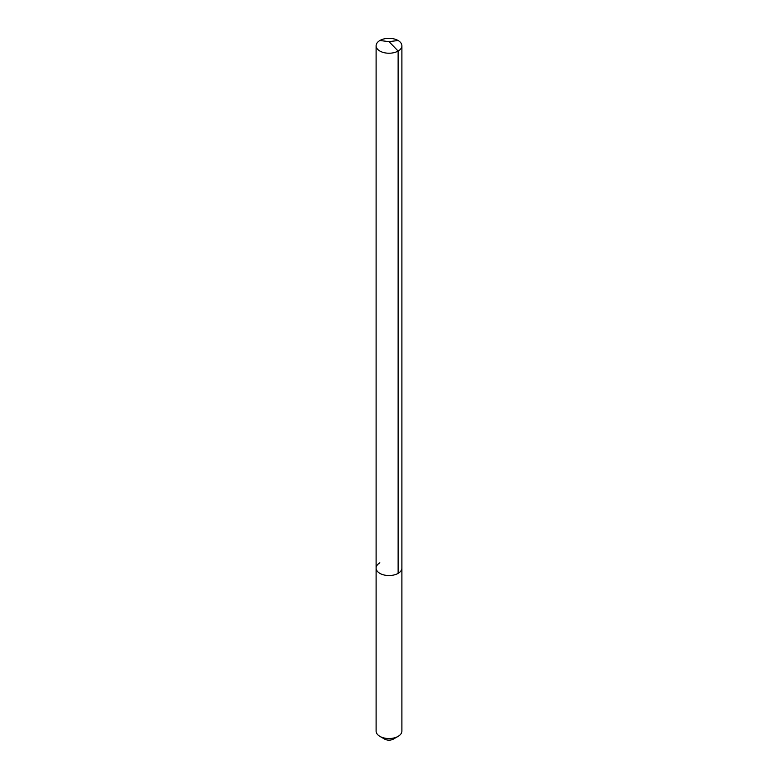 <?xml version="1.0" encoding="UTF-8"?>
<svg xmlns="http://www.w3.org/2000/svg" width="778" height="778" viewBox="0 0 778 778"><rect width="100%" height="100%" fill="white"/><g stroke="black" fill="none" stroke-linecap="round" stroke-linejoin="round"><path stroke-width="1.17" d="M376.105 568.105L376.105 45.776A12.895 7.449 180 0 0 384.069 52.661A12.895 7.449 180 0 0 398.122 51.047L389 41.633L398.122 51.047A12.895 7.449 0 0 0 401.895 45.776L401.895 731.096A12.895 7.449 0 0 1 398.122 736.358L393.376 739.1L398.122 736.358A12.895 7.449 180 0 1 379.878 736.358A12.895 7.449 180 0 1 376.105 731.096L376.105 568.105A12.895 7.449 180 0 0 384.069 574.981A12.895 7.449 180 0 0 398.122 573.367A12.895 7.449 0 0 0 401.895 568.105A12.895 7.449 0 0 1 398.122 573.367L398.122 51.047L398.122 573.367A12.895 7.449 180 0 1 384.069 574.981A12.895 7.449 180 0 1 376.105 568.105A12.895 7.449 180 0 1 379.878 562.834M393.376 739.1A6.195 3.569 180 0 1 384.624 739.1L379.878 736.358M401.895 45.776A12.895 7.449 0 0 0 393.931 38.9A12.895 7.449 0 0 0 379.878 40.514A12.895 7.449 180 0 0 376.105 45.776M398.122 40.514L389 41.633L379.878 40.514"/></g></svg>
